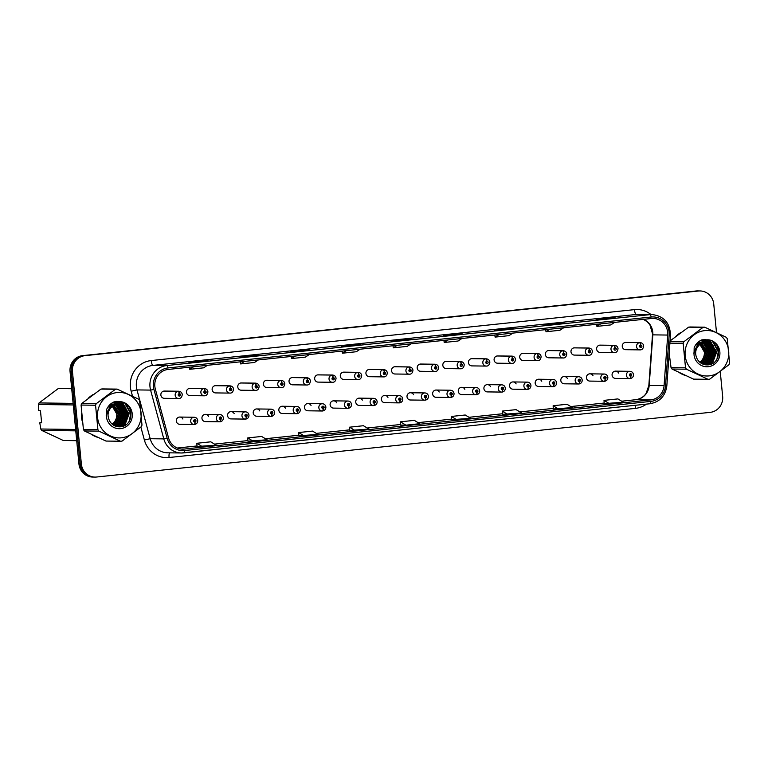 <?xml version="1.0" encoding="UTF-8"?>
<svg xmlns="http://www.w3.org/2000/svg" width="768" height="768" viewBox="0 0 768 768"><rect width="100%" height="100%" fill="white"/><g stroke="black" fill="none" stroke-linecap="round" stroke-linejoin="round"><path stroke-width="1.15" d="M208.531 416.333A3.629 3.485 90.7 0 0 201.955 418.349A3.629 3.485 90.7 0 0 205.373 421.613L219.734 421.795A3.629 3.485 -89.3 0 1 216.317 418.531A3.629 3.485 -89.3 0 1 219.83 414.538C221.798 414.71 222.97 415.795 223.344 417.821C223.373 419.933 222.365 421.248 220.31 421.757A2.419 0.662 -98.6 0 0 220.618 419.376A1.21 1.162 90.7 0 0 221.606 418.061A1.21 1.162 90.7 0 0 220.339 416.976A1.21 1.162 90.7 0 0 219.293 418.301A1.21 1.162 90.7 0 0 220.522 419.386L219.994 418.224L220.464 417.696L220.618 419.376M234.163 413.626A3.629 3.485 90.7 0 0 227.587 415.651A3.629 3.485 90.7 0 0 231.005 418.915L245.366 419.098A3.629 3.485 -89.3 0 1 241.949 415.834A3.629 3.485 -89.3 0 1 245.462 411.84C247.43 412.003 248.602 413.098 248.976 415.114C249.005 417.235 247.997 418.55 245.942 419.059A2.419 0.662 -98.6 0 0 246.25 416.678A1.21 1.162 90.7 0 0 247.238 415.354A1.21 1.162 90.7 0 0 245.971 414.269A1.21 1.162 90.7 0 0 244.925 415.603A1.21 1.162 90.7 0 0 246.154 416.688L245.626 415.526L246.096 414.989L246.25 416.678M259.795 410.928A3.629 3.485 90.7 0 0 253.219 412.944A3.629 3.485 90.7 0 0 256.637 416.208L270.998 416.4A3.629 3.485 -89.3 0 1 267.581 413.136A3.629 3.485 -89.3 0 1 271.094 409.142C273.062 409.306 274.234 410.4 274.618 412.416C274.637 414.528 273.629 415.843 271.574 416.362A2.419 0.662 -98.6 0 0 271.882 413.971A1.21 1.162 90.7 0 0 272.88 412.656A1.21 1.162 90.7 0 0 271.603 411.571A1.21 1.162 90.7 0 0 270.566 412.896A1.21 1.162 90.7 0 0 271.786 413.981L271.258 412.829L271.728 412.291L271.882 413.971M285.427 408.221A3.629 3.485 90.7 0 0 278.851 410.246A3.629 3.485 90.7 0 0 282.269 413.51L296.63 413.693A3.629 3.485 -89.3 0 1 293.213 410.429A3.629 3.485 -89.3 0 1 296.726 406.435C298.694 406.608 299.866 407.693 300.25 409.709C300.269 411.83 299.261 413.146 297.206 413.654A2.419 0.662 -98.6 0 0 297.514 411.274A1.21 1.162 90.7 0 0 298.512 409.949A1.21 1.162 90.7 0 0 297.235 408.874A1.21 1.162 90.7 0 0 296.198 410.198A1.21 1.162 90.7 0 0 297.418 411.283L296.89 410.122L297.36 409.594L297.514 411.274M311.059 405.523A3.629 3.485 90.7 0 0 304.483 407.539A3.629 3.485 90.7 0 0 307.91 410.803L322.262 410.995A3.629 3.485 -89.3 0 1 318.845 407.731A3.629 3.485 -89.3 0 1 322.358 403.738C324.326 403.901 325.498 404.995 325.882 407.011C325.901 409.133 324.893 410.438 322.838 410.957A2.419 0.662 -98.6 0 0 323.155 408.566A1.21 1.162 90.7 0 0 324.144 407.251A1.21 1.162 90.7 0 0 322.867 406.166A1.21 1.162 90.7 0 0 321.83 407.491A1.21 1.162 90.7 0 0 323.05 408.586L322.522 407.424L322.992 406.886L323.155 408.566M336.691 402.826A3.629 3.485 90.7 0 0 330.115 404.842A3.629 3.485 90.7 0 0 333.542 408.106L347.894 408.298A3.629 3.485 -89.3 0 1 344.477 405.034A3.629 3.485 -89.3 0 1 347.99 401.03C349.958 401.203 351.13 402.288 351.514 404.314C351.533 406.426 350.525 407.741 348.47 408.25A2.419 0.662 -98.6 0 0 348.787 405.869A1.21 1.162 90.7 0 0 349.776 404.554A1.21 1.162 90.7 0 0 348.499 403.469A1.21 1.162 90.7 0 0 347.462 404.794A1.21 1.162 90.7 0 0 348.682 405.878L348.154 404.717L348.624 404.189L348.787 405.869M362.323 400.118A3.629 3.485 90.7 0 0 355.747 402.144A3.629 3.485 90.7 0 0 359.174 405.408L373.536 405.59A3.629 3.485 -89.3 0 1 370.109 402.326A3.629 3.485 -89.3 0 1 373.622 398.333C375.59 398.496 376.762 399.59 377.146 401.606C377.165 403.728 376.157 405.043 374.112 405.552A2.419 0.662 -98.6 0 0 374.419 403.171A1.21 1.162 90.7 0 0 375.408 401.846A1.21 1.162 90.7 0 0 374.131 400.771A1.21 1.162 90.7 0 0 373.094 402.096A1.21 1.162 90.7 0 0 374.314 403.181L373.786 402.019L374.256 401.491L374.419 403.171M387.955 397.421A3.629 3.485 90.7 0 0 381.379 399.437A3.629 3.485 90.7 0 0 384.806 402.701L399.168 402.893A3.629 3.485 -89.3 0 1 395.741 399.629A3.629 3.485 -89.3 0 1 399.254 395.635C401.222 395.798 402.403 396.893 402.778 398.909C402.806 401.021 401.789 402.336 399.744 402.854A2.419 0.662 -98.6 0 0 400.051 400.464A1.21 1.162 90.7 0 0 401.04 399.149A1.21 1.162 90.7 0 0 399.763 398.064A1.21 1.162 90.7 0 0 398.726 399.389A1.21 1.162 90.7 0 0 399.946 400.474L399.418 399.322L399.888 398.784L400.051 400.464M413.587 394.723A3.629 3.485 90.7 0 0 407.011 396.739A3.629 3.485 90.7 0 0 410.438 400.003L424.8 400.186A3.629 3.485 -89.3 0 1 421.373 396.922A3.629 3.485 -89.3 0 1 424.896 392.928C426.854 393.101 428.035 394.186 428.41 396.202C428.438 398.323 427.421 399.638 425.376 400.147A2.419 0.662 -98.6 0 0 425.683 397.766A1.21 1.162 90.7 0 0 426.672 396.451A1.21 1.162 90.7 0 0 425.395 395.366A1.21 1.162 90.7 0 0 424.358 396.691A1.21 1.162 90.7 0 0 425.578 397.776L425.05 396.614L425.52 396.086L425.683 397.766M439.219 392.016A3.629 3.485 90.7 0 0 432.643 394.042A3.629 3.485 90.7 0 0 436.07 397.306L450.432 397.488A3.629 3.485 -89.3 0 1 447.005 394.224A3.629 3.485 -89.3 0 1 450.528 390.23C452.496 390.394 453.667 391.488 454.042 393.504C454.07 395.626 453.053 396.941 451.008 397.45A2.419 0.662 -98.6 0 0 451.315 395.069A1.21 1.162 90.7 0 0 452.304 393.744A1.21 1.162 90.7 0 0 451.037 392.659A1.21 1.162 90.7 0 0 449.99 393.994A1.21 1.162 90.7 0 0 451.21 395.078L450.682 393.917L451.152 393.379L451.315 395.069M464.861 389.318A3.629 3.485 90.7 0 0 458.275 391.334A3.629 3.485 90.7 0 0 461.702 394.598L476.064 394.79A3.629 3.485 -89.3 0 1 472.637 391.526A3.629 3.485 -89.3 0 1 476.16 387.523C478.128 387.696 479.299 388.79 479.674 390.806C479.702 392.918 478.685 394.234 476.64 394.752A2.419 0.662 -98.6 0 0 476.947 392.362A1.21 1.162 90.7 0 0 477.936 391.046A1.21 1.162 90.7 0 0 476.669 389.962A1.21 1.162 90.7 0 0 475.622 391.286A1.21 1.162 90.7 0 0 476.842 392.371L476.314 391.219L476.784 390.682L476.947 392.362M490.493 386.611A3.629 3.485 90.7 0 0 483.917 388.637A3.629 3.485 90.7 0 0 487.334 391.901L501.696 392.083A3.629 3.485 -89.3 0 1 498.269 388.819A3.629 3.485 -89.3 0 1 501.792 384.826C503.76 384.989 504.931 386.083 505.306 388.099C505.334 390.221 504.317 391.536 502.272 392.045A2.419 0.662 -98.6 0 0 502.579 389.664A1.21 1.162 90.7 0 0 503.568 388.339A1.21 1.162 90.7 0 0 502.301 387.264A1.21 1.162 90.7 0 0 501.254 388.589A1.21 1.162 90.7 0 0 502.483 389.674L501.955 388.512L502.416 387.984L502.579 389.664M516.125 383.914A3.629 3.485 90.7 0 0 509.549 385.93A3.629 3.485 90.7 0 0 512.966 389.194L527.328 389.386A3.629 3.485 -89.3 0 1 523.901 386.122A3.629 3.485 -89.3 0 1 527.424 382.128C529.392 382.291 530.563 383.386 530.938 385.402C530.966 387.514 529.949 388.829 527.904 389.347A2.419 0.662 -98.6 0 0 528.211 386.957A1.21 1.162 90.7 0 0 529.2 385.642A1.21 1.162 90.7 0 0 527.933 384.557A1.21 1.162 90.7 0 0 526.886 385.882A1.21 1.162 90.7 0 0 528.115 386.976L527.587 385.814L528.048 385.277L528.211 386.957M541.757 381.216A3.629 3.485 90.7 0 0 535.181 383.232A3.629 3.485 90.7 0 0 538.598 386.496L552.96 386.678A3.629 3.485 -89.3 0 1 549.542 383.424A3.629 3.485 -89.3 0 1 553.056 379.421C555.024 379.594 556.195 380.678 556.57 382.704C556.598 384.816 555.59 386.131 553.536 386.64A2.419 0.662 -98.6 0 0 553.843 384.259A1.21 1.162 90.7 0 0 554.832 382.944A1.21 1.162 90.7 0 0 553.565 381.859A1.21 1.162 90.7 0 0 552.518 383.184A1.21 1.162 90.7 0 0 553.747 384.269L553.219 383.107L553.69 382.579L553.843 384.259M567.389 378.509A3.629 3.485 90.7 0 0 560.813 380.534A3.629 3.485 90.7 0 0 564.23 383.798L578.592 383.981A3.629 3.485 -89.3 0 1 575.174 380.717A3.629 3.485 -89.3 0 1 578.688 376.723C580.656 376.886 581.827 377.981 582.202 379.997C582.23 382.118 581.222 383.434 579.168 383.942A2.419 0.662 -98.6 0 0 579.475 381.562A1.21 1.162 90.7 0 0 580.464 380.237A1.21 1.162 90.7 0 0 579.197 379.162A1.21 1.162 90.7 0 0 578.15 380.486A1.21 1.162 90.7 0 0 579.379 381.571L578.851 380.41L579.322 379.882L579.475 381.562M593.021 375.811A3.629 3.485 90.7 0 0 586.445 377.827A3.629 3.485 90.7 0 0 589.862 381.091L604.224 381.283A3.629 3.485 -89.3 0 1 600.806 378.019A3.629 3.485 -89.3 0 1 604.32 374.026C606.288 374.189 607.459 375.283 607.843 377.299C607.862 379.411 606.854 380.726 604.8 381.245A2.419 0.662 -98.6 0 0 605.107 378.854A1.21 1.162 90.7 0 0 606.106 377.539A1.21 1.162 90.7 0 0 604.829 376.454A1.21 1.162 90.7 0 0 603.792 377.779A1.21 1.162 90.7 0 0 605.011 378.864L604.483 377.712L604.954 377.174L605.107 378.854M618.653 373.114A3.629 3.485 90.7 0 0 612.077 375.13A3.629 3.485 90.7 0 0 615.494 378.394L629.856 378.576A3.629 3.485 -89.3 0 1 626.438 375.312A3.629 3.485 -89.3 0 1 629.952 371.318C631.92 371.491 633.091 372.576 633.475 374.592C633.494 376.714 632.486 378.029 630.432 378.538A2.419 0.662 -98.6 0 0 630.739 376.157A1.21 1.162 90.7 0 0 631.738 374.832A1.21 1.162 90.7 0 0 630.461 373.757A1.21 1.162 90.7 0 0 629.424 375.082A1.21 1.162 90.7 0 0 630.643 376.166L630.115 375.005L630.586 374.477L630.739 376.157M182.899 419.03A3.629 3.485 90.7 0 0 176.323 421.046A3.629 3.485 90.7 0 0 179.741 424.31L194.102 424.502A3.629 3.485 -89.3 0 1 190.675 421.238A3.629 3.485 -89.3 0 1 194.198 417.245C196.166 417.408 197.338 418.502 197.712 420.518C197.741 422.63 196.733 423.946 194.678 424.464A2.419 0.662 -98.6 0 0 194.986 422.074A1.21 1.162 90.7 0 0 195.974 420.758A1.21 1.162 90.7 0 0 194.707 419.674A1.21 1.162 90.7 0 0 193.661 420.998A1.21 1.162 90.7 0 0 194.89 422.083L194.362 420.931L194.822 420.394L194.986 422.074M204.941 390.97A2.419 0.672 -93.4 0 0 204.134 388.55A3.629 3.485 -89.3 0 1 204.384 388.541L190.022 388.358A3.629 3.485 90.7 0 0 186.499 392.352A3.629 3.485 90.7 0 0 189.926 395.616L204.288 395.798A3.629 3.485 -89.3 0 1 203.837 388.579A2.419 0.662 81.4 0 1 204.835 390.979A1.21 1.162 90.7 0 0 203.846 392.304A1.21 1.162 90.7 0 0 205.123 393.379A1.21 1.162 90.7 0 0 206.16 392.054A1.21 1.162 90.7 0 0 204.941 390.97L205.469 392.131L204.998 392.659L204.835 390.979M230.573 388.272A2.419 0.672 -93.4 0 0 229.766 385.843A3.629 3.485 -89.3 0 1 230.016 385.843L215.654 385.651A3.629 3.485 90.7 0 0 212.131 389.645A3.629 3.485 90.7 0 0 215.558 392.909L229.92 393.101A3.629 3.485 -89.3 0 1 229.469 385.882A2.419 0.662 81.4 0 1 230.467 388.282A1.21 1.162 90.7 0 0 229.478 389.597A1.21 1.162 90.7 0 0 230.755 390.682A1.21 1.162 90.7 0 0 231.792 389.357A1.21 1.162 90.7 0 0 230.573 388.272L231.101 389.434L230.63 389.962L230.467 388.282M256.205 385.565A2.419 0.672 -93.4 0 0 255.398 383.146A3.629 3.485 -89.3 0 1 255.648 383.136L241.286 382.954A3.629 3.485 90.7 0 0 237.773 386.947A3.629 3.485 90.7 0 0 241.19 390.211L255.552 390.394A3.629 3.485 -89.3 0 1 255.101 383.174A2.419 0.662 81.4 0 1 256.099 385.584A1.21 1.162 90.7 0 0 255.11 386.899A1.21 1.162 90.7 0 0 256.387 387.984A1.21 1.162 90.7 0 0 257.424 386.659A1.21 1.162 90.7 0 0 256.205 385.565L256.733 386.726L256.262 387.264L256.099 385.584M281.837 382.867A2.419 0.672 -93.4 0 0 281.03 380.438A3.629 3.485 -89.3 0 1 281.28 380.438L266.918 380.246A3.629 3.485 90.7 0 0 263.405 384.25A3.629 3.485 90.7 0 0 266.822 387.514L281.184 387.696A3.629 3.485 -89.3 0 1 280.733 380.477A2.419 0.662 81.4 0 1 281.731 382.877A1.21 1.162 90.7 0 0 280.742 384.202A1.21 1.162 90.7 0 0 282.019 385.277A1.21 1.162 90.7 0 0 283.056 383.952A1.21 1.162 90.7 0 0 281.837 382.867L282.365 384.029L281.894 384.557L281.731 382.877M307.469 380.17A2.419 0.672 -93.4 0 0 306.672 377.741A3.629 3.485 -89.3 0 1 306.912 377.731L292.55 377.549A3.629 3.485 90.7 0 0 289.037 381.542A3.629 3.485 90.7 0 0 292.454 384.806L306.816 384.998A3.629 3.485 -89.3 0 1 306.365 377.77A2.419 0.662 81.4 0 1 307.373 380.179A1.21 1.162 90.7 0 0 306.374 381.494A1.21 1.162 90.7 0 0 307.651 382.579A1.21 1.162 90.7 0 0 308.688 381.254A1.21 1.162 90.7 0 0 307.469 380.17L307.997 381.322L307.526 381.859L307.373 380.179M333.101 377.462A2.419 0.672 -93.4 0 0 332.304 375.043A3.629 3.485 -89.3 0 1 332.544 375.034L318.182 374.851A3.629 3.485 90.7 0 0 314.669 378.845A3.629 3.485 90.7 0 0 318.086 382.109L332.448 382.291A3.629 3.485 -89.3 0 1 331.997 375.072A2.419 0.662 81.4 0 1 333.005 377.472A1.21 1.162 90.7 0 0 332.006 378.797A1.21 1.162 90.7 0 0 333.283 379.872A1.21 1.162 90.7 0 0 334.32 378.547A1.21 1.162 90.7 0 0 333.101 377.462L333.629 378.624L333.158 379.162L333.005 377.472M358.733 374.765A2.419 0.672 -93.4 0 0 357.936 372.336A3.629 3.485 -89.3 0 1 358.176 372.336L343.814 372.144A3.629 3.485 90.7 0 0 340.301 376.138A3.629 3.485 90.7 0 0 343.718 379.402L358.08 379.594A3.629 3.485 -89.3 0 1 357.629 372.374A2.419 0.662 81.4 0 1 358.637 374.774A1.21 1.162 90.7 0 0 357.648 376.09A1.21 1.162 90.7 0 0 358.915 377.174A1.21 1.162 90.7 0 0 359.952 375.85A1.21 1.162 90.7 0 0 358.733 374.765L359.261 375.926L358.79 376.454L358.637 374.774M384.365 372.067A2.419 0.672 -93.4 0 0 383.568 369.638A3.629 3.485 -89.3 0 1 383.808 369.629L369.446 369.446A3.629 3.485 90.7 0 0 365.933 373.44A3.629 3.485 90.7 0 0 369.35 376.704L383.712 376.886A3.629 3.485 -89.3 0 1 383.261 369.667A2.419 0.662 81.4 0 1 384.269 372.077A1.21 1.162 90.7 0 0 383.28 373.392A1.21 1.162 90.7 0 0 384.547 374.477A1.21 1.162 90.7 0 0 385.594 373.152A1.21 1.162 90.7 0 0 384.365 372.067L384.893 373.219L384.422 373.757L384.269 372.077M409.997 369.36A2.419 0.672 -93.4 0 0 409.2 366.941A3.629 3.485 -89.3 0 1 409.44 366.931L395.078 366.739A3.629 3.485 90.7 0 0 391.565 370.742A3.629 3.485 90.7 0 0 394.992 374.006L409.344 374.189A3.629 3.485 -89.3 0 1 408.893 366.97A2.419 0.662 81.4 0 1 409.901 369.37A1.21 1.162 90.7 0 0 408.912 370.694A1.21 1.162 90.7 0 0 410.179 371.77A1.21 1.162 90.7 0 0 411.226 370.445A1.21 1.162 90.7 0 0 409.997 369.36L410.525 370.522L410.054 371.05L409.901 369.37M435.629 366.662A2.419 0.672 -93.4 0 0 434.832 364.234A3.629 3.485 -89.3 0 1 435.072 364.234L420.71 364.042A3.629 3.485 90.7 0 0 417.197 368.035A3.629 3.485 90.7 0 0 420.624 371.299L434.976 371.491A3.629 3.485 -89.3 0 1 434.525 364.262A2.419 0.662 81.4 0 1 435.533 366.672A1.21 1.162 90.7 0 0 434.544 367.987A1.21 1.162 90.7 0 0 435.811 369.072A1.21 1.162 90.7 0 0 436.858 367.747A1.21 1.162 90.7 0 0 435.629 366.662L436.157 367.814L435.696 368.352L435.533 366.672M461.261 363.955A2.419 0.672 -93.4 0 0 460.464 361.536A3.629 3.485 -89.3 0 1 460.704 361.526L446.352 361.344A3.629 3.485 90.7 0 0 442.829 365.338A3.629 3.485 90.7 0 0 446.256 368.602L460.608 368.784A3.629 3.485 -89.3 0 1 460.157 361.565A2.419 0.662 81.4 0 1 461.165 363.965A1.21 1.162 90.7 0 0 460.176 365.29A1.21 1.162 90.7 0 0 461.443 366.374A1.21 1.162 90.7 0 0 462.49 365.04A1.21 1.162 90.7 0 0 461.261 363.955L461.309 364.685M486.902 361.258A2.419 0.672 -93.4 0 0 486.096 358.829A3.629 3.485 -89.3 0 1 486.336 358.829L471.984 358.637A3.629 3.485 90.7 0 0 468.461 362.63A3.629 3.485 90.7 0 0 471.888 365.894L486.25 366.086A3.629 3.485 -89.3 0 1 485.798 358.867A2.419 0.662 81.4 0 1 486.797 361.267A1.21 1.162 90.7 0 0 485.808 362.592A1.21 1.162 90.7 0 0 487.075 363.667A1.21 1.162 90.7 0 0 488.122 362.342A1.21 1.162 90.7 0 0 486.902 361.258L486.941 361.978M512.534 358.56A2.419 0.672 -93.4 0 0 511.728 356.131A3.629 3.485 -89.3 0 1 511.968 356.122L497.616 355.939A3.629 3.485 90.7 0 0 494.093 359.933A3.629 3.485 90.7 0 0 497.52 363.197L511.882 363.389A3.629 3.485 -89.3 0 1 511.43 356.16A2.419 0.662 81.4 0 1 512.429 358.57A1.21 1.162 90.7 0 0 511.44 359.885A1.21 1.162 90.7 0 0 512.717 360.97A1.21 1.162 90.7 0 0 513.754 359.645A1.21 1.162 90.7 0 0 512.534 358.56L512.573 359.28M538.166 355.853A2.419 0.672 -93.4 0 0 537.36 353.434A3.629 3.485 -89.3 0 1 537.61 353.424L523.248 353.242A3.629 3.485 90.7 0 0 519.725 357.235A3.629 3.485 90.7 0 0 523.152 360.499L537.514 360.682A3.629 3.485 -89.3 0 1 537.062 353.462A2.419 0.662 81.4 0 1 538.061 355.862A1.21 1.162 90.7 0 0 537.072 357.187A1.21 1.162 90.7 0 0 538.349 358.262A1.21 1.162 90.7 0 0 539.386 356.938A1.21 1.162 90.7 0 0 538.166 355.853L538.205 356.582M563.798 353.155A2.419 0.672 -93.4 0 0 562.992 350.726A3.629 3.485 -89.3 0 1 563.242 350.726L548.88 350.534A3.629 3.485 90.7 0 0 545.357 354.528A3.629 3.485 90.7 0 0 548.784 357.792L563.146 357.984A3.629 3.485 -89.3 0 1 562.694 350.765A2.419 0.662 81.4 0 1 563.693 353.165A1.21 1.162 90.7 0 0 562.704 354.48A1.21 1.162 90.7 0 0 563.981 355.565A1.21 1.162 90.7 0 0 565.018 354.24A1.21 1.162 90.7 0 0 563.798 353.155L564.326 354.317L563.856 354.845L563.693 353.165M589.43 350.448A2.419 0.672 -93.4 0 0 588.624 348.029A3.629 3.485 -89.3 0 1 588.874 348.019L574.512 347.837A3.629 3.485 90.7 0 0 570.989 351.83A3.629 3.485 90.7 0 0 574.416 355.094L588.778 355.277A3.629 3.485 -89.3 0 1 588.326 348.058A2.419 0.662 81.4 0 1 589.325 350.467A1.21 1.162 90.7 0 0 588.336 351.782A1.21 1.162 90.7 0 0 589.613 352.867A1.21 1.162 90.7 0 0 590.65 351.542A1.21 1.162 90.7 0 0 589.43 350.448L589.469 351.178M615.062 347.75A2.419 0.672 -93.4 0 0 614.256 345.331A3.629 3.485 -89.3 0 1 614.506 345.322L600.144 345.13A3.629 3.485 90.7 0 0 596.63 349.133A3.629 3.485 90.7 0 0 600.048 352.397L614.41 352.579A3.629 3.485 -89.3 0 1 613.958 345.36A2.419 0.662 81.4 0 1 614.957 347.76A1.21 1.162 90.7 0 0 613.968 349.085A1.21 1.162 90.7 0 0 615.245 350.16A1.21 1.162 90.7 0 0 616.282 348.835A1.21 1.162 90.7 0 0 615.062 347.75L615.101 348.48M640.694 345.053A2.419 0.672 -93.4 0 0 639.898 342.624A3.629 3.485 -89.3 0 1 640.138 342.624L625.776 342.432A3.629 3.485 90.7 0 0 622.262 346.426A3.629 3.485 90.7 0 0 625.68 349.69L640.042 349.882A3.629 3.485 -89.3 0 1 639.59 342.653A2.419 0.662 81.4 0 1 640.598 345.062A1.21 1.162 90.7 0 0 639.6 346.378A1.21 1.162 90.7 0 0 640.877 347.462A1.21 1.162 90.7 0 0 641.914 346.138A1.21 1.162 90.7 0 0 640.694 345.053L640.733 345.773M179.309 393.677A2.419 0.672 -93.4 0 0 178.502 391.248A3.629 3.485 -89.3 0 1 178.742 391.238L164.39 391.056A3.629 3.485 90.7 0 0 160.867 395.05A3.629 3.485 90.7 0 0 164.294 398.314L178.656 398.506A3.629 3.485 -89.3 0 1 178.205 391.277A2.419 0.662 81.4 0 1 179.203 393.686A1.21 1.162 90.7 0 0 178.214 395.002A1.21 1.162 90.7 0 0 179.491 396.086A1.21 1.162 90.7 0 0 180.528 394.762A1.21 1.162 90.7 0 0 179.309 393.677L179.837 394.829L179.366 395.366L179.203 393.686M81.542 417.322A23.232 22.32 90.7 0 0 82.147 420.854A23.232 22.32 90.7 0 1 81.542 417.322A23.232 22.32 90.7 0 1 81.466 413.731A23.232 22.32 90.7 0 0 81.542 417.322M91.882 434.669A23.232 22.32 90.7 0 0 97.421 437.261A23.232 22.32 90.7 0 1 91.882 434.669M123.312 426.134A23.232 22.32 90.7 0 0 124.368 423.84A23.232 22.32 90.7 0 1 123.312 426.134M124.579 423.293A23.232 22.32 90.7 0 0 125.376 420.691A23.232 22.32 90.7 0 1 124.579 423.293M125.693 419.184A23.232 22.32 90.7 0 0 125.962 412.637A23.232 22.32 90.7 0 0 125.635 410.4A23.232 22.32 90.7 0 1 125.962 412.637A23.232 22.32 90.7 0 1 125.693 419.184M669.149 355.392A23.232 22.32 90.7 0 0 669.763 358.925A23.232 22.32 90.7 0 1 669.149 355.392A23.232 22.32 90.7 0 1 669.082 354.538A23.232 22.32 90.7 0 0 669.149 355.392M679.498 372.739A23.232 22.32 90.7 0 0 685.027 375.341A23.232 22.32 90.7 0 1 679.498 372.739M710.928 364.214A23.232 22.32 90.7 0 0 711.984 361.92A23.232 22.32 90.7 0 1 710.928 364.214M712.195 361.363A23.232 22.32 90.7 0 0 712.982 358.771A23.232 22.32 90.7 0 1 712.195 361.363M713.309 357.254A23.232 22.32 90.7 0 0 713.568 350.717A23.232 22.32 90.7 0 0 713.242 348.47A23.232 22.32 90.7 0 1 713.568 350.717A23.232 22.32 90.7 0 1 713.309 357.254M154.848 386.4A15.485 14.88 -89.3 0 1 168.173 369.437L651.398 318.509A15.485 14.88 -89.3 0 1 653.078 318.432A15.485 14.88 -89.3 0 1 667.718 335.059L664.08 385.632A15.485 14.88 -89.3 0 1 650.726 399.907L184.339 449.059A15.485 14.88 -89.3 0 1 182.659 449.136A15.485 14.88 -89.3 0 1 168.538 437.856L155.328 389.05A15.485 14.88 -89.3 0 1 154.848 386.4M153.408 386.554A16.992 16.32 90.7 0 0 153.936 389.462L167.146 438.269A16.992 16.32 90.7 0 0 184.483 450.547L650.87 401.395A16.992 16.32 90.7 0 0 665.52 385.747L669.158 335.165A16.992 16.32 90.7 0 0 651.254 317.011L168.029 367.939A16.992 16.32 90.7 0 0 153.408 386.554M95.059 477.091L92.64 477.053A14.515 13.949 90.7 0 1 78.95 463.997L70.051 371.549A14.515 13.949 90.7 0 1 82.541 355.642L696.058 290.986A14.515 13.949 90.7 0 1 697.642 290.909L698.842 290.928A14.515 13.949 90.7 0 0 697.267 291.005L83.741 355.661A14.515 13.949 90.7 0 0 71.251 371.568L80.16 464.016A14.515 13.949 90.7 0 0 93.85 477.072A14.515 13.949 90.7 0 1 80.16 464.016L71.251 371.568A14.515 13.949 90.7 0 1 83.741 355.661L697.267 291.005A14.515 13.949 90.7 0 1 698.842 290.928L700.051 290.947A14.515 13.949 90.7 0 0 698.477 291.014L84.95 355.67A14.515 13.949 90.7 0 0 72.461 371.578L81.37 464.035A14.515 13.949 90.7 0 0 95.059 477.091A14.515 13.949 90.7 0 0 96.634 477.014L710.16 412.358A14.515 13.949 90.7 0 0 722.65 396.451L720.259 371.616M615.178 317.875A3.869 1.066 84 0 1 615.216 317.875A3.869 1.066 84 0 1 615.254 317.875L595.997 319.267L615.254 317.875M609.946 318.432L609.878 317.798M564.288 323.242A3.869 1.066 84 0 1 564.317 323.242A3.869 1.066 84 0 1 564.355 323.232L545.107 324.624L564.355 323.232L550.454 324.701M559.046 323.789L558.989 323.165M499.565 330.058L513.427 328.598A3.869 1.066 84 0 1 513.427 328.598A3.869 1.066 84 0 1 513.456 328.598L494.208 329.99L513.456 328.598M508.147 329.155L508.09 328.531M462.499 333.974A3.869 1.066 84 0 1 462.528 333.965A3.869 1.066 84 0 1 462.566 333.965L443.318 335.357L462.566 333.965M457.258 334.522L457.2 333.898M194.189 362.246L208.051 360.778A3.869 1.066 84 0 1 208.051 360.778A3.869 1.066 84 0 1 208.09 360.778L188.842 362.17L208.09 360.778M202.781 361.334L202.723 360.71M258.912 355.421A3.869 1.066 84 0 1 258.95 355.421A3.869 1.066 84 0 1 258.979 355.421L253.613 355.344L239.731 356.813L258.979 355.421L245.088 356.88M253.67 355.978L253.613 355.344M309.811 350.064A3.869 1.066 84 0 1 309.84 350.054A3.869 1.066 84 0 1 309.878 350.054L290.63 351.446L309.878 350.054M304.57 350.611L304.512 349.987M346.877 346.157L360.739 344.688A3.869 1.066 84 0 1 360.739 344.688A3.869 1.066 84 0 1 360.778 344.688L341.52 346.08L360.778 344.688M355.469 345.245L355.402 344.621M411.6 339.331A3.869 1.066 84 0 1 411.629 339.331A3.869 1.066 84 0 1 411.667 339.331L406.301 339.254L392.419 340.723L411.667 339.331L397.766 340.79M406.358 339.888L406.301 339.254M125.309 408.96A23.232 22.32 90.7 0 0 124.57 406.57A23.232 22.32 90.7 0 1 125.309 408.96M124.378 406.08A23.232 22.32 90.7 0 0 122.352 402.115A23.232 22.32 90.7 0 1 124.378 406.08M93.418 394.397A23.232 22.32 90.7 0 0 88.272 398.256A23.232 22.32 90.7 0 1 93.418 394.397M712.925 347.03A23.232 22.32 90.7 0 0 712.176 344.65A23.232 22.32 90.7 0 1 712.925 347.03M711.984 344.16A23.232 22.32 90.7 0 0 709.958 340.186A23.232 22.32 90.7 0 1 711.984 344.16M681.024 332.477A23.232 22.32 90.7 0 0 675.888 336.326A23.232 22.32 90.7 0 1 681.024 332.477M716.486 332.467L713.741 304.003A14.515 13.949 90.7 0 0 700.051 290.947M718.627 354.749L717.955 347.75M502.387 414.346L521.578 412.963L516.115 409.632L502.234 411.091L502.387 414.355M553.286 408.989L572.477 407.597L567.005 404.266L553.133 405.734L553.286 408.989M604.176 403.622L623.376 402.23L617.904 398.909L604.022 400.368L604.176 403.632M349.699 430.435L368.899 429.053L363.427 425.722L349.546 427.19L349.699 430.445M298.81 435.802L318 434.419L312.528 431.088L298.656 432.547L298.81 435.811M247.91 441.168L267.101 439.776L261.638 436.454L247.757 437.914L247.91 441.168M197.011 446.525L216.211 445.142L210.739 441.811L196.858 443.28L197.011 446.534M451.488 419.712L470.688 418.32L465.216 414.998L451.334 416.458L451.488 419.722M405.907 425.155L419.789 423.686L414.326 420.355L400.445 421.824L400.541 425.078L405.907 425.155L400.445 421.824M397.162 345.302L393.322 347.837L393.014 345.734M411.043 343.843L407.203 346.368L393.322 347.837M346.262 350.669L342.422 353.203L342.115 351.101M360.144 349.2L356.304 351.734L342.422 353.203M295.363 356.026L291.523 358.56L291.226 356.467M309.245 354.566L305.405 357.101L291.523 358.56M244.474 361.392L240.634 363.926L240.326 361.834M258.355 359.933L254.515 362.467L240.634 363.926M193.574 366.758L189.734 369.293L189.437 367.19M207.456 365.29L203.616 367.824L189.734 369.293M448.051 339.936L444.211 342.47L443.914 340.378M461.933 338.477L458.093 341.011L444.211 342.47M498.95 334.579L495.11 337.104L494.803 335.011M512.832 333.11L508.992 335.645L495.11 337.104M549.84 329.213L546 331.747L545.702 329.645M563.722 327.744L559.882 330.278L546 331.747M600.739 323.846L596.899 326.381L596.592 324.288M614.621 322.387L610.781 324.922L596.899 326.381M355.018 430.512L349.546 427.19M304.118 435.878L298.656 432.547M253.229 441.245L247.757 437.914M202.33 446.602L196.858 443.28M456.806 419.789L451.334 416.458M507.706 414.422L502.234 411.091M558.595 409.056L553.133 405.734M609.494 403.699L604.022 400.368M179.04 394.541L179.03 395.213M163.843 391.094L178.205 391.277M164.141 391.056L178.502 391.248M194.486 420.538L194.477 421.21M194.89 422.083A2.419 0.672 86.6 0 1 194.362 424.493A2.419 0.672 86.6 0 1 194.342 424.493A3.629 3.485 -89.3 0 1 194.102 424.502L194.362 424.493M204.672 391.843L204.662 392.506M189.475 388.387L203.837 388.579M189.773 388.358L204.134 388.55M230.304 389.136L230.294 389.808M215.107 385.69L229.469 385.882M215.405 385.661L229.766 385.843M255.936 386.438L255.926 387.11M240.739 382.992L255.101 383.174M241.046 382.954L255.398 383.146M281.568 383.741L281.558 384.403M266.371 380.285L280.733 380.477M266.678 380.256L281.03 380.438M220.118 417.84L220.109 418.512M220.522 419.386A2.419 0.672 86.6 0 1 219.994 421.795A2.419 0.672 86.6 0 1 219.974 421.795A3.629 3.485 -89.3 0 1 219.734 421.795L219.994 421.795M245.75 415.142L245.75 415.805M246.154 416.688A2.419 0.672 86.6 0 1 245.626 419.088A2.419 0.672 86.6 0 1 245.616 419.088A3.629 3.485 -89.3 0 1 245.366 419.098L245.626 419.088M271.392 412.435L271.382 413.107M271.786 413.981A2.419 0.672 86.6 0 1 271.258 416.39A2.419 0.672 86.6 0 1 271.248 416.39A3.629 3.485 -89.3 0 1 270.998 416.4L271.258 416.39M121.498 437.808A22.742 21.859 90.7 0 0 141.062 412.886A22.742 21.859 90.7 0 0 117.139 392.554A22.742 21.859 90.7 0 0 97.574 417.475A22.742 21.859 90.7 0 0 121.498 437.808M121.277 441.178A26.131 25.114 90.7 0 0 122.093 441.072L141.312 426.672A26.131 25.114 90.7 0 0 141.994 425.107L139.632 400.598A26.131 25.114 90.7 0 0 138.672 399.206L117.091 389.098A26.131 25.114 90.7 0 0 116.275 389.174A26.131 25.114 90.7 0 0 115.45 389.27L100.973 389.088L81.754 403.488A26.131 25.114 90.7 0 0 81.072 405.053L83.434 429.562A26.131 25.114 90.7 0 0 84.394 430.954L105.974 441.062L120.461 441.245A26.131 25.114 90.7 0 0 121.277 441.178M117.091 389.098L102.605 388.915A26.131 25.114 90.7 0 0 101.789 388.982A26.131 25.114 90.7 0 0 100.973 389.088M113.059 404.189L110.525 404.083M114.134 404.074L109.862 404.698M113.491 404.045L110.112 404.458M115.546 426.029L120.154 424.09L124.81 414L118.886 405.024L114.019 404.122L107.741 407.328M115.757 426.202L116.4 426.192M116.611 426.173L122.285 424.118L126.941 414.029L121.018 405.053L117.754 404.131M115.2 404.064L108.518 406.205M115.69 426.192L116.189 426.173M116.4 426.154L121.862 424.109L126.509 414.019L120.595 405.053L117.542 404.15M117.542 404.112L115.728 404.141L110.726 406.176L106.56 414.787M114.883 425.875L118.704 426.163L123.984 424.138L128.64 414.048L122.717 405.082L117.437 404.16L112.426 406.195C107.616 410.582 106.771 415.68 109.891 421.478L110.064 421.718C112.512 425.222 115.795 426.922 119.933 426.826C134.381 426.566 134.496 402.874 120.768 401.741L114.144 401.837C110.611 403.392 108.077 406.003 106.55 409.67L106.426 416.832A13.526 12.989 90.7 0 0 120.614 428.63A13.526 12.989 90.7 0 0 132.307 415.248A13.526 12.989 90.7 0 0 120.768 401.741L129.158 413.683L124.733 425.491M116.899 404.083L110.294 406.166L106.128 415.114M115.315 426.058L117.11 426.134M117.254 426.221L123.562 424.128L128.218 414.048L122.294 405.072L118.387 404.102M112.896 424.579A13.526 12.989 90.7 0 1 112.81 424.666L113.76 424.003L118.416 413.914L112.627 405.014M112.416 404.909L111.782 404.64M111.571 404.554L110.928 404.352M112.138 424.128A11.059 10.627 90.7 0 0 116.717 413.894L111.773 405.466M112.416 405.11L117.994 413.914L116.717 413.894A11.059 10.627 90.7 0 0 111.648 405.542M112.205 405.005L111.571 404.717M111.35 404.63L110.717 404.41M113.53 425.155L115.469 424.022L120.125 413.942L113.482 404.659M113.27 404.582L112.637 404.371M112.426 404.314L111.782 404.17M111.571 404.131L110.938 404.045M110.717 404.026L111.36 404.016A13.526 12.989 90.7 0 0 110.966 403.718M113.338 425.04L115.037 424.022L119.693 413.933L113.27 404.736M113.059 404.65L112.426 404.429M112.205 404.371L111.571 404.208M111.36 404.16L110.717 404.064M114.24 425.568L117.168 424.051L121.824 413.962L115.901 404.986L114.336 404.39M114.125 404.333L113.491 404.189M113.28 404.15L112.637 404.064M114.067 425.472L116.746 424.042L121.402 413.952L115.478 404.986L114.125 404.448M113.914 404.39L113.28 404.227M112.214 404.064L111.571 404.016M114.912 425.885L118.877 424.07L123.533 413.981L117.61 405.014L115.19 404.218M114.979 404.179L114.346 404.093M114.749 425.808L118.445 424.061L123.101 413.981L117.178 405.005L114.979 404.256M114.768 404.208L114.134 404.112M113.914 404.083L113.28 404.035M115.757 426.067L120.576 424.09L125.232 414.01L119.309 405.034L116.045 404.112M115.622 404.102L114.979 404.064M117.322 404.131L116.688 404.083M118.608 404.102L117.005 404.16M110.803 404.054L113.146 406.445M116.534 412.55A13.526 12.989 90.7 0 0 112.944 405.418M106.426 416.832C106.512 412.013 108.509 408.47 112.426 406.195M111.562 405.331L110.928 404.986M110.717 404.89L110.074 404.611M111.427 405.408A11.059 10.627 90.7 0 0 110.784 405.053M110.573 404.947A11.059 10.627 90.7 0 0 109.93 404.669M83.434 429.562L97.92 429.754A26.131 25.114 90.7 0 0 98.88 431.146L84.394 430.954M81.754 403.488L96.24 403.68A26.131 25.114 90.7 0 0 95.558 405.235L81.072 405.053M96.24 403.68L115.45 389.27M97.92 429.754L95.558 405.235M120.461 441.245L98.88 431.146M120.422 413.568L118.282 406.982M117.658 406.07L116.525 404.717M115.882 404.093L113.299 402.23M117.658 425.443L118.963 424.003M119.674 423.034L122.131 413.587L119.981 407.002M119.366 406.09L118.234 404.746M117.59 404.112L114.163 401.837M117.869 426.73L118.57 426.182M119.357 425.472L120.672 424.022M121.373 423.053L123.83 413.606L121.69 407.03M121.066 406.109L119.933 404.765M119.299 404.141L115.229 401.587M119.453 426.835L120.806 425.731M121.066 425.491L122.371 424.051M123.082 423.082L125.539 413.635L123.398 407.05M122.774 406.138L121.642 404.784M121.421 404.563L116.41 401.414M121.44 426.653L124.08 424.07M124.781 423.101L127.248 413.654L125.098 407.069M124.474 406.157L117.878 401.357M124.272 425.731L128.947 413.674L121.162 402.01L120.298 401.635M129.312 421.133L130.656 413.702L124.8 403.162M120.096 413.635L120.643 413.568L118.867 407.635M118.166 406.483L116.87 404.861M116.083 404.083L113.405 402.182M116.669 426.49L117.466 426.221M117.206 426.058L117.734 425.578M118.022 425.299L119.51 423.571M120.307 422.362L122.342 413.587L120.576 407.654M119.866 406.502L118.579 404.89M117.83 404.141L114.298 401.798M118.051 426.749L118.819 426.154M118.906 426.077L119.434 425.606M119.731 425.318L121.21 423.6M122.016 422.381L124.051 413.616L122.285 407.674M121.574 406.522L120.278 404.909M119.53 404.16L115.363 401.558M119.674 426.835L121.142 425.626M121.43 425.338L122.918 423.619M123.715 422.4L125.75 413.635L123.984 407.702M123.274 406.55L121.987 404.928M121.738 404.669L116.573 401.395M121.738 426.595L124.618 423.638M125.424 422.429L127.459 413.654L125.693 407.722M124.982 406.57L118.109 401.357M130.176 419.482L130.867 413.702L125.971 403.92M116.717 413.894L117.984 413.779M118.406 413.741L119.674 413.635M119.674 413.693L118.416 413.856M709.104 375.888A22.742 21.859 90.7 0 0 728.669 350.966A22.742 21.859 90.7 0 0 704.746 330.624A22.742 21.859 90.7 0 0 685.181 355.546A22.742 21.859 90.7 0 0 709.104 375.888M669.178 353.203L671.05 367.642A26.131 25.114 90.7 0 0 672.01 369.024L693.581 379.133L708.067 379.325A26.131 25.114 90.7 0 0 708.893 379.248A26.131 25.114 90.7 0 0 709.709 379.152L728.928 364.742A26.131 25.114 90.7 0 0 729.6 363.187L727.238 338.669A26.131 25.114 90.7 0 0 726.278 337.286L704.698 327.178A26.131 25.114 90.7 0 0 703.882 327.245A26.131 25.114 90.7 0 0 703.066 327.35L688.579 327.158L670.742 340.426M704.698 327.178L690.221 326.986A26.131 25.114 90.7 0 0 689.395 327.062A26.131 25.114 90.7 0 0 688.579 327.158M700.675 342.259L698.131 342.163M701.741 342.144L697.469 342.768M701.098 342.115L697.718 342.528M703.44 342.163L701.635 342.192L695.347 345.398M704.218 364.253L709.891 362.189L714.547 352.099L708.624 343.133L705.36 342.211M702.806 342.134L696.125 344.285M704.006 364.234L709.469 362.189L714.125 352.099L708.202 343.123L705.149 342.23M705.149 342.192L703.334 342.221L698.333 344.246L694.166 352.867M702.49 363.946L706.31 364.243L711.6 362.208L716.256 352.128L710.333 343.152L705.043 342.24L700.032 344.275C695.222 348.662 694.378 353.75 697.498 359.549L697.67 359.798C700.118 363.302 703.411 365.002 707.549 364.896C721.987 364.646 722.102 340.954 708.374 339.821L701.76 339.917C698.218 341.472 695.683 344.083 694.157 347.741L694.032 354.912A13.526 12.989 90.7 0 0 708.221 366.71A13.526 12.989 90.7 0 0 719.923 353.318A13.526 12.989 90.7 0 0 708.374 339.821L716.774 351.754L712.349 363.571M704.506 342.163L697.91 344.246L693.744 353.184M702.931 364.128L704.726 364.205M704.861 364.291L711.168 362.208L715.824 352.118L709.901 343.152L706.003 342.182M700.387 362.717L701.376 362.083L706.022 351.994L700.243 343.085M699.638 342.624A13.526 12.989 90.7 0 1 700.032 342.979L699.389 342.71M699.178 342.634L698.544 342.422M699.754 362.208A11.059 10.627 90.7 0 0 704.323 351.974L699.379 343.536M700.022 343.19L705.6 351.984L704.323 351.974A11.059 10.627 90.7 0 0 699.254 343.613M699.811 343.085L699.178 342.787M698.966 342.71L698.323 342.48M701.136 363.226L703.075 362.102L707.731 352.013L701.098 342.73M700.886 342.653L700.243 342.451M700.032 342.394L699.398 342.25M699.178 342.211L698.544 342.125M698.333 342.106L698.966 342.086A13.526 12.989 90.7 0 0 698.573 341.798M700.954 363.11L702.653 362.093L707.309 352.013L700.877 342.816M700.666 342.73L700.032 342.509M699.821 342.442L699.178 342.278M698.966 342.24L698.333 342.134M701.856 363.638L704.784 362.122L709.43 352.042L703.517 343.066L701.952 342.47M701.741 342.413L701.098 342.269M700.886 342.23L700.253 342.144M701.674 363.542L704.352 362.122L709.008 352.032L703.085 343.056L701.731 342.528M701.52 342.461L700.886 342.307M699.821 342.134L699.187 342.096M702.518 363.955L706.483 362.141L711.139 352.061L705.216 343.085L702.806 342.288M702.595 342.25L701.952 342.163M702.355 363.888L706.061 362.141L710.717 352.051L704.794 343.085L702.586 342.326M702.374 342.288L701.741 342.182M701.53 342.163L700.886 342.115M703.373 364.138L708.192 362.17L712.848 352.08L706.925 343.114L703.661 342.182M703.162 364.099L707.76 362.16L712.416 352.08L706.493 343.104L703.44 342.202M703.229 342.182L702.595 342.134M704.938 342.202L704.294 342.163M706.214 342.182L704.611 342.23M699.206 342.806L700.752 344.515M704.141 350.621A13.526 12.989 90.7 0 0 700.56 343.488M694.032 354.912C694.118 350.083 696.125 346.541 700.032 344.275M699.168 343.411L698.534 343.066M698.323 342.96L697.69 342.691M699.043 343.488A11.059 10.627 90.7 0 0 698.39 343.133M698.179 343.027A11.059 10.627 90.7 0 0 697.536 342.749M671.05 367.642L685.526 367.824A26.131 25.114 90.7 0 0 686.486 369.216L672.01 369.024M670.013 341.578L683.846 341.75A26.131 25.114 90.7 0 0 683.165 343.315L669.907 343.142M683.846 341.75L703.066 327.35M685.526 367.824L683.165 343.315M708.067 379.325L686.486 369.216M708.038 351.638L705.888 345.062M705.274 344.141L704.141 342.797M703.488 342.163L700.906 340.31M705.264 363.523L706.57 362.083M707.28 361.114L709.738 351.667L707.597 345.082M706.973 344.17L705.84 342.816M705.197 342.192L701.77 339.907M705.485 364.8L706.186 364.253M706.973 363.542L708.278 362.102M708.979 361.133L711.446 351.686L709.296 345.101M708.682 344.189L707.549 342.835M706.906 342.221L702.835 339.658M707.069 364.915L708.413 363.811M708.672 363.571L709.978 362.122M710.688 361.152L713.146 351.706L711.005 345.13M710.381 344.208L709.248 342.864M709.027 342.643L704.026 339.485M709.046 364.723L711.686 362.15M712.387 361.181L714.854 351.734L712.704 345.149M712.09 344.237L705.494 339.427M711.878 363.802L716.554 351.754L708.768 340.08L707.904 339.706M716.928 359.213L718.262 351.773L712.406 341.242M707.702 351.715L708.25 351.648L706.483 345.706M705.773 344.554L704.486 342.941M703.69 342.154L701.011 340.253M704.275 364.57L705.072 364.301M704.813 364.128L705.341 363.658M705.638 363.37L707.117 361.651M707.914 360.432L709.949 351.667L708.182 345.734M707.472 344.582L706.186 342.96M705.437 342.221L701.904 339.878M705.667 364.829L706.426 364.234M706.522 364.157L707.05 363.677M707.338 363.398L708.816 361.67M709.622 360.461L711.658 351.686L709.891 345.754M709.181 344.602L707.894 342.989M707.146 342.24L702.979 339.629M707.29 364.906L708.749 363.706M709.046 363.418L710.525 361.69M711.331 360.48L713.357 351.715L711.59 345.773M710.89 344.621L709.594 343.008M709.344 342.749L704.179 339.475M709.344 364.666L712.234 361.718M713.03 360.499L715.066 351.734L713.299 345.802M712.589 344.64L705.715 339.437M717.792 357.562L718.474 351.782L713.587 341.99M704.323 351.974L705.59 351.859M706.013 351.821L707.28 351.706M707.28 351.773L706.022 351.936M71.683 388.512L59.933 388.358A26.131 25.114 90.7 0 0 58.291 388.531L39.072 402.931A26.131 25.114 90.7 0 0 38.4 404.496L38.63 410.726L40.474 410.755L41.626 422.784L39.792 422.765L40.762 429.005L75.619 429.466M71.702 388.704L58.291 388.531M75.754 430.838L41.722 430.397L63.302 440.506L76.704 440.678M40.762 429.005A26.131 25.114 90.7 0 0 41.722 430.397M73.267 404.947L38.4 404.496M39.072 402.931L73.114 403.373M39.792 422.765L41.606 422.554M307.2 381.034L307.19 381.706M292.003 377.587L306.365 377.77M292.31 377.558L306.672 377.741M332.832 378.336L332.832 379.008M317.635 374.89L331.997 375.072M317.942 374.851L332.304 375.043M358.474 375.629L358.464 376.301M343.267 372.182L357.629 372.374M343.574 372.154L357.936 372.336M297.024 409.738L297.014 410.41M297.418 411.283A2.419 0.672 86.6 0 1 296.89 413.693A2.419 0.672 86.6 0 1 296.88 413.693A3.629 3.485 -89.3 0 1 296.63 413.693L296.89 413.693M322.656 407.03L322.646 407.702M323.05 408.586A2.419 0.672 86.6 0 1 322.522 410.986A2.419 0.672 86.6 0 1 322.512 410.986A3.629 3.485 -89.3 0 1 322.262 410.995L322.522 410.986M348.288 404.333L348.278 405.005M348.682 405.878A2.419 0.672 86.6 0 1 348.154 408.288A2.419 0.672 86.6 0 1 348.144 408.288A3.629 3.485 -89.3 0 1 347.894 408.298L348.154 408.288M384.106 372.931L384.096 373.603M368.899 369.485L383.261 369.667M369.206 369.446L383.568 369.638M409.738 370.234L409.728 370.896M394.531 366.778L408.893 366.97M394.838 366.749L409.2 366.941M435.37 367.526L435.36 368.198M420.173 364.08L434.525 364.262M420.47 364.051L434.832 364.234M461.002 364.829L460.992 365.501M445.805 361.382L460.157 361.565M446.102 361.344L460.464 361.536M461.261 364.685L461.165 363.965M486.634 362.122L486.624 362.794M471.437 358.675L485.798 358.867M471.734 358.646L486.096 358.829M486.893 361.987L486.797 361.267M373.92 401.635L373.91 402.298M374.314 403.181A2.419 0.672 86.6 0 1 373.786 405.59A2.419 0.672 86.6 0 1 373.776 405.59A3.629 3.485 -89.3 0 1 373.536 405.59L373.786 405.59M399.552 398.928L399.542 399.6M399.946 400.474A2.419 0.672 86.6 0 1 399.418 402.883A2.419 0.672 86.6 0 1 399.408 402.883A3.629 3.485 -89.3 0 1 399.168 402.893L399.418 402.883M425.184 396.23L425.174 396.902M425.578 397.776A2.419 0.672 86.6 0 1 425.05 400.186A2.419 0.672 86.6 0 1 425.04 400.186A3.629 3.485 -89.3 0 1 424.8 400.186L425.05 400.186M450.816 393.523L450.806 394.195M451.21 395.078A2.419 0.672 86.6 0 1 450.691 397.478A2.419 0.672 86.6 0 1 450.672 397.478A3.629 3.485 -89.3 0 1 450.432 397.488L450.691 397.478M476.448 390.826L476.438 391.498M476.842 392.371A2.419 0.672 86.6 0 1 476.323 394.781A2.419 0.672 86.6 0 1 476.304 394.781A3.629 3.485 -89.3 0 1 476.064 394.79L476.323 394.781M512.266 359.424L512.256 360.096M497.069 355.978L511.43 356.16M497.366 355.949L511.728 356.131M512.534 359.29L512.429 358.57M537.898 356.726L537.888 357.389M522.701 353.27L537.062 353.462M522.998 353.242L537.36 353.434M538.166 356.582L538.061 355.862M563.53 354.019L563.52 354.691M548.333 350.573L562.694 350.765M548.63 350.544L562.992 350.726M589.162 351.322L589.152 351.994M573.965 347.875L588.326 348.058M574.272 347.837L588.624 348.029M589.43 351.178L589.325 350.467M614.794 348.624L614.784 349.286M599.597 345.168L613.958 345.36M599.904 345.139L614.256 345.331M615.062 348.48L614.957 347.76M640.426 345.917L640.416 346.589M625.229 342.47L639.59 342.653M625.536 342.442L639.898 342.624M640.694 345.782L640.598 345.062M502.08 388.128L502.07 388.8M502.483 389.674A2.419 0.672 86.6 0 1 501.955 392.083A2.419 0.672 86.6 0 1 501.936 392.083A3.629 3.485 -89.3 0 1 501.696 392.083L501.955 392.083M527.712 385.421L527.702 386.093M528.115 386.976A2.419 0.672 86.6 0 1 527.587 389.376A2.419 0.672 86.6 0 1 527.568 389.376A3.629 3.485 -89.3 0 1 527.328 389.386L527.587 389.376M553.344 382.723L553.334 383.395M553.747 384.269A2.419 0.672 86.6 0 1 553.219 386.678A2.419 0.672 86.6 0 1 553.2 386.678A3.629 3.485 -89.3 0 1 552.96 386.678L553.219 386.678M578.976 380.026L578.976 380.688M579.379 381.571A2.419 0.672 86.6 0 1 578.851 383.971A2.419 0.672 86.6 0 1 578.832 383.981A3.629 3.485 -89.3 0 1 578.592 383.981L578.851 383.971M604.618 377.318L604.608 377.99M605.011 378.864A2.419 0.672 86.6 0 1 604.483 381.274A2.419 0.672 86.6 0 1 604.474 381.274A3.629 3.485 -89.3 0 1 604.224 381.283L604.483 381.274M630.25 374.621L630.24 375.293M630.643 376.166A2.419 0.672 86.6 0 1 630.115 378.576A2.419 0.672 86.6 0 1 630.106 378.576A3.629 3.485 -89.3 0 1 629.856 378.576L630.115 378.576M667.718 335.059L652.819 334.858A15.485 14.88 90.7 0 0 652.79 332.16A15.485 14.88 90.7 0 0 643.517 319.344M650.726 399.907L635.837 399.715A15.485 14.88 90.7 0 0 649.19 385.44L652.819 334.858L649.939 324.893L647.328 321.84L643.421 319.354M132.499 396.125L131.165 391.21A24.202 23.251 -89.3 0 1 151.229 360.557L634.454 309.629A4.838 1.334 -96 0 0 636.259 314.467L153.034 365.386A19.363 18.595 90.7 0 0 136.387 386.602A19.363 18.595 90.7 0 0 136.982 389.914L150.192 438.72A19.363 18.595 90.7 0 0 167.846 452.813L181.45 452.986A19.363 18.595 -89.3 0 1 163.795 438.893L167.146 438.269M634.454 309.629A24.202 23.251 -89.3 0 1 650.976 314.534M638.371 314.371A19.363 18.595 90.7 0 0 636.259 314.467L649.872 314.64A19.363 18.595 -89.3 0 1 651.974 314.544L638.371 314.371M646.454 404.112A24.202 23.251 -89.3 0 1 635.462 408.365L169.075 457.517A24.202 23.251 -89.3 0 1 144.374 440.016L150.192 438.72L163.795 438.893L150.595 390.096A19.363 18.595 -89.3 0 1 149.99 386.774A19.363 18.595 -89.3 0 1 166.646 365.568A4.838 1.334 84 0 1 168.029 367.939M153.936 389.462L150.595 390.096L136.982 389.914L131.165 391.21M650.87 401.395A4.838 1.334 84 0 1 649.987 403.738L181.45 452.986A19.363 18.595 -89.3 0 0 183.562 452.89A4.838 1.334 -96 0 0 183.6 452.89A4.838 1.334 -96 0 0 184.483 450.547M665.52 385.747L666.826 385.901C665.395 396.019 659.779 401.962 649.987 403.738A4.838 1.334 84 0 1 649.949 403.747L183.648 452.88M669.158 335.165L670.464 335.318C670.08 322.954 663.917 316.032 651.974 314.544M651.254 317.011A4.838 1.334 -96 0 0 649.872 314.64L166.646 365.568L153.034 365.386A4.838 1.334 -96 0 1 151.229 360.557M144.374 440.016L140.861 427.046M698.477 291.014L696.058 290.986M84.95 355.67L82.541 355.642M72.461 371.578L70.051 371.549M81.37 464.035L78.95 463.997M169.661 452.832A4.838 1.334 -96 0 0 169.075 457.517M635.472 405.274A4.838 1.334 -96 0 0 635.462 408.365M664.08 385.632L648.845 385.459L652.483 334.877M184.339 449.059L180.97 449.011M177.322 448.032L196.992 445.958L177.322 448.022M214.512 444.115L247.882 440.592L214.512 444.106M265.411 438.749L298.781 435.235L265.402 438.739M349.67 429.859L316.301 433.382L349.67 429.869M367.2 428.016L400.57 424.502L367.2 428.016M418.099 422.659L451.469 419.136L418.09 422.65M468.989 417.293L502.358 413.779L468.989 417.293M519.888 411.926L553.258 408.413L519.878 411.926M570.787 406.57L604.147 403.046L570.778 406.56M648.845 385.459L646.157 393.322C645.379 394.646 642.365 398.669 635.75 399.715L621.677 401.203L635.837 399.715A8.707 2.4 -96 0 0 635.75 399.715A8.707 2.4 -96 0 0 635.674 399.725M113.069 424.848A13.843 13.306 90.7 0 0 113.933 423.878M116.986 413.587A13.843 13.306 90.7 0 0 114.029 406.176M113.405 405.437A13.843 13.306 90.7 0 0 112.877 404.899M111.965 404.083A13.843 13.306 90.7 0 0 111.907 404.035A13.843 13.306 90.7 0 0 111.226 403.517M700.675 362.928A13.843 13.306 90.7 0 0 701.539 361.958M704.592 351.658A13.843 13.306 90.7 0 0 701.635 344.256M701.011 343.517A13.843 13.306 90.7 0 0 700.493 342.97M699.581 342.163A13.843 13.306 90.7 0 0 699.523 342.115A13.843 13.306 90.7 0 0 698.832 341.597M666.826 385.901L670.464 335.318M309.84 350.054L295.978 351.514M462.528 333.965L448.666 335.424M615.216 317.875L601.354 319.334M178.656 398.506C180.672 398.602 181.882 397.267 182.266 394.522C181.978 392.582 180.797 391.488 178.742 391.238M179.837 417.053L194.198 417.245M204.288 395.798C206.304 395.894 207.514 394.57 207.898 391.814C207.61 389.885 206.438 388.79 204.384 388.541M229.92 393.101C231.936 393.197 233.146 391.872 233.53 389.117C233.242 387.178 232.07 386.083 230.016 385.843M255.552 390.394C257.568 390.49 258.778 389.165 259.162 386.41C258.874 384.48 257.702 383.386 255.648 383.136M281.184 387.696C283.2 387.792 284.41 386.467 284.794 383.712C284.506 381.773 283.334 380.688 281.28 380.438M205.469 414.355L219.83 414.538M231.101 411.648L245.462 411.84M256.733 408.95L271.094 409.142M306.816 384.998C308.842 385.094 310.042 383.76 310.426 381.014C310.138 379.075 308.966 377.981 306.912 377.731M332.448 382.291C334.474 382.387 335.674 381.062 336.058 378.307C335.77 376.378 334.598 375.283 332.544 375.034M358.08 379.594C360.106 379.69 361.306 378.365 361.699 375.61C361.402 373.67 360.23 372.586 358.176 372.336M282.365 406.253L296.726 406.435M307.997 403.546L322.358 403.738M333.638 400.848L347.99 401.03M383.712 376.886C385.738 376.992 386.938 375.658 387.331 372.912C387.034 370.973 385.862 369.878 383.808 369.629M409.344 374.189C411.37 374.285 412.57 372.96 412.963 370.205C412.666 368.275 411.494 367.181 409.44 366.931M434.976 371.491C437.002 371.587 438.202 370.253 438.595 367.507C438.298 365.568 437.126 364.474 435.072 364.234M460.608 368.784C462.634 368.88 463.834 367.555 464.227 364.8C463.93 362.87 462.758 361.776 460.704 361.526M486.25 366.086C488.266 366.182 489.475 364.858 489.859 362.102C489.562 360.163 488.39 359.078 486.336 358.829M359.27 398.141L373.622 398.333M384.902 395.443L399.254 395.635M410.534 392.746L424.896 392.928M436.166 390.038L450.528 390.23M461.798 387.341L476.16 387.523M511.882 363.389C513.898 363.485 515.107 362.15 515.491 359.405C515.203 357.466 514.022 356.371 511.968 356.122M537.514 360.682C539.53 360.778 540.739 359.453 541.123 356.698C540.835 354.768 539.654 353.674 537.61 353.424M563.146 357.984C565.162 358.08 566.371 356.755 566.755 354C566.467 352.061 565.296 350.976 563.242 350.726M588.778 355.277C590.794 355.382 592.003 354.048 592.387 351.302C592.099 349.363 590.928 348.269 588.874 348.019M614.41 352.579C616.426 352.675 617.635 351.35 618.019 348.595C617.731 346.656 616.56 345.571 614.506 345.322M640.042 349.882C642.067 349.978 643.267 348.643 643.651 345.898C643.363 343.958 642.192 342.864 640.138 342.624M487.43 384.643L501.792 384.826M513.062 381.936L527.424 382.128M538.694 379.238L553.056 379.421M564.326 376.531L578.688 376.723M589.958 373.834L604.32 374.026M615.59 371.136L629.952 371.318"/></g></svg>
